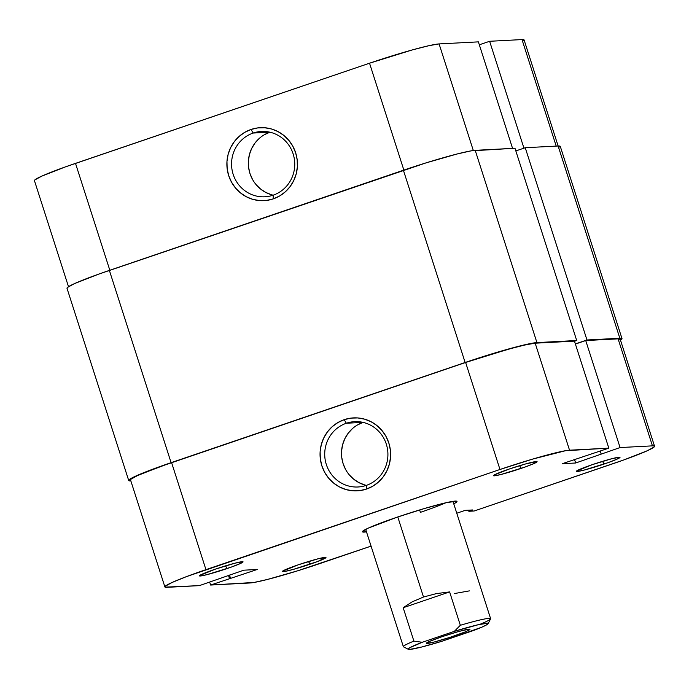 <?xml version="1.0" encoding="UTF-8"?>
<svg xmlns="http://www.w3.org/2000/svg" width="689" height="689" viewBox="0 0 689 689"><rect width="100%" height="100%" fill="white"/><g stroke="black" fill="none" stroke-linecap="round" stroke-linejoin="round"><path stroke-width="1.03" d="M273.128 195.194A32.71 31.599 -93 0 0 293.135 153.905A32.71 31.599 -93 0 0 253.173 133.046L251.02 129.472A36.534 35.285 87 0 1 295.65 152.769A36.534 35.285 87 0 1 273.3 198.871L273.128 195.194A32.71 31.599 87 0 1 264.86 196.787A32.71 31.599 87 0 1 232.107 170.105A32.71 31.599 87 0 1 253.173 133.046A32.71 31.599 87 0 1 261.441 131.453A32.71 31.599 87 0 1 294.194 158.134A32.71 31.599 87 0 1 273.128 195.194L273.3 198.871L279.622 195.977L285.272 191.869L290.026 186.685L293.721 180.647L296.192 173.964L297.364 166.91L297.174 159.753L295.65 152.769L292.825 146.214L288.837 140.358L283.816 135.406L277.96 131.573L271.5 128.981L264.679 127.749L257.764 127.913L251.02 129.472L244.698 132.366L239.057 136.482L234.294 141.658L230.608 147.704L228.128 154.379L226.965 161.433L227.146 168.59L228.679 175.583L231.495 182.129L235.492 187.994L240.513 192.937L246.361 196.778L252.82 199.362L259.641 200.594L266.557 200.43L273.3 198.871A36.534 35.285 87 0 1 228.679 175.583A36.534 35.285 87 0 1 251.02 129.472L253.173 133.046L269.821 132.176L253.173 133.046A32.71 31.599 -93 0 0 233.166 174.334A32.71 31.599 -93 0 0 273.128 195.194M68.495 286.684L34.45 180.664A59.194 4.039 162.2 0 1 75.506 163.371L109.827 270.252L75.506 163.371L369.537 63.207A59.194 4.039 162.2 0 1 439.091 43.924L478.381 41.865L512.573 148.385L478.381 41.865L439.091 43.924L473.317 150.521L439.091 43.924L429.109 45.638L412.384 49.901L369.537 63.207L65.222 166.953L41.624 176.203L34.829 179.95L34.614 180.845M523.726 40.677L523.95 39.781L522.004 39.583L489.629 41.28L479.32 44.794L489.629 41.28L523.95 148.161L489.629 41.28L522.004 39.583L556.204 146.094L522.004 39.583A59.194 4.039 162.2 0 1 524.105 39.971L619.842 338.256A61.097 4.177 -17.8 0 1 622.012 338.652A61.097 4.177 -17.8 0 1 620.505 340.22L621.848 338.463L619.842 338.256L558.116 145.999L525.242 147.722L586.976 339.978L619.842 338.256L586.976 339.978L575.358 343.932L586.976 339.978L525.242 147.722L515.837 150.925L525.242 147.722L558.116 145.999A61.097 4.177 162.2 0 1 560.286 146.395L622.012 338.652M369.537 63.207L403.857 170.088L369.537 63.207M269.89 132.193A32.71 31.599 -93 0 0 248.376 164.895A32.71 31.599 -93 0 0 273.188 195.176M269.95 132.167L264.292 134.76M259.236 138.446L254.973 143.079L251.674 148.488L249.452 154.474L248.41 160.787M248.574 167.194L249.943 173.456L252.467 179.321M256.041 184.566L260.537 189.001L265.782 192.438L271.561 194.754M67.152 288.45L67.376 287.52L74.395 283.653L98.751 274.11L426.043 162.88L456.988 154.017L471.043 150.865L514.976 148.256L475.203 150.34A61.097 4.177 162.2 0 0 403.401 170.243L465.135 362.5L171.105 462.663L109.37 270.407L403.401 170.243L465.135 362.5A61.097 4.177 -17.8 0 1 536.929 342.597L576.71 340.512L574.505 341.262L576.71 340.512L514.976 148.256L576.71 340.512L536.929 342.597L475.203 150.34L536.929 342.597L518.714 346.274L476.357 358.762L171.105 462.663L109.37 270.407A61.097 4.177 162.2 0 0 66.988 288.252L128.714 480.517A61.097 4.177 -17.8 0 1 171.105 462.663L136.121 475.91L129.11 479.777L128.886 480.707L130.884 480.913A61.097 4.177 -17.8 0 1 128.714 480.517M559.89 147.136L560.114 146.197L558.116 145.999M227.172 568.537A22.909 1.567 -17.8 0 1 199.457 575.728A22.909 1.567 -17.8 0 1 215.33 569.157L199.577 575.573L200.249 576.004L207.079 574.626L231.159 567.15L240.289 563.568L243.002 561.768L235.423 563.068L215.33 569.157A22.909 1.567 -17.8 0 1 242.984 561.759A22.909 1.567 -17.8 0 1 227.172 568.537L225.561 565.858L227.172 568.537M521.203 468.374A22.909 1.567 -17.8 0 1 493.488 475.574A22.909 1.567 -17.8 0 1 509.36 468.994L494.53 474.807L493.608 475.419L494.28 475.841L501.11 474.463L525.19 466.987L534.319 463.404L537.032 461.613L525.948 463.843L509.36 468.994A22.909 1.567 -17.8 0 1 537.015 461.596A22.909 1.567 -17.8 0 1 521.203 468.374L519.592 465.695L521.203 468.374M604.115 464.033A22.909 1.567 -17.8 0 1 576.392 471.233A22.909 1.567 -17.8 0 1 592.273 464.653L576.521 471.069L577.193 471.5L584.022 470.122L608.094 462.646L617.232 459.063L619.945 457.263L612.366 458.564L592.273 464.653A22.909 1.567 -17.8 0 1 619.928 457.255A22.909 1.567 -17.8 0 1 604.115 464.033L602.505 461.354L604.115 464.033M310.084 564.196A22.909 1.567 -17.8 0 1 282.361 571.388A22.909 1.567 -17.8 0 1 298.242 564.816L282.49 571.233L284.721 571.457L293.497 569.347L317.672 561.483L325.914 557.427L318.335 558.727L298.242 564.816A22.909 1.567 -17.8 0 1 325.897 557.418A22.909 1.567 -17.8 0 1 310.084 564.196L308.474 561.518L310.084 564.196M346.343 423.244A32.71 31.599 -93 0 0 326.336 464.532A32.71 31.599 -93 0 0 366.298 485.392L366.479 489.078A36.534 35.285 87 0 1 321.849 465.781A36.534 35.285 87 0 1 344.19 419.67L346.343 423.244L363 422.374L346.343 423.244A32.71 31.599 87 0 1 354.611 421.651A32.71 31.599 87 0 1 387.364 448.332A32.71 31.599 87 0 1 366.298 485.392A32.71 31.599 87 0 1 358.03 486.985A32.71 31.599 87 0 1 325.277 460.312A32.71 31.599 87 0 1 346.343 423.244L344.19 419.67L337.877 422.564L332.227 426.68L327.464 431.857L323.778 437.903L321.307 444.577L320.135 451.631L320.316 458.788L321.849 465.781L324.665 472.327L328.662 478.192L333.683 483.135L339.539 486.977L345.999 489.56L352.811 490.801L359.727 490.628L366.479 489.078L372.792 486.184L378.442 482.067L383.205 476.891L386.891 470.845L389.363 464.171L390.534 457.117L390.353 449.951L388.82 442.967L386.004 436.413L382.007 430.556L376.986 425.613L371.13 421.771L364.67 419.188L357.858 417.947L350.942 418.111L344.19 419.67A36.534 35.285 87 0 1 388.82 442.967A36.534 35.285 87 0 1 366.479 489.078L366.298 485.392A32.71 31.599 -93 0 0 386.305 444.104A32.71 31.599 -93 0 0 346.343 423.244M366.488 531.848A49.642 3.393 -17.8 0 1 362.492 531.512A49.642 3.393 -17.8 0 1 396.89 517.267L368.469 528.032L362.767 531.176L362.586 531.925L366.488 531.848M363.06 422.391A32.71 31.599 -93 0 0 341.546 455.093A32.71 31.599 -93 0 0 366.359 485.375M419.627 509.946L420.402 512.349L419.627 509.946M164.895 586.942L130.531 479.932A59.194 4.039 162.2 0 1 171.595 462.638L205.951 569.648L171.595 462.638L465.626 362.474L499.981 469.485L205.951 569.648A59.194 4.039 -17.8 0 0 164.895 586.942A59.194 4.039 -17.8 0 0 166.996 587.329L199.371 585.633L243.785 570.191L257.212 569.484L210.619 585.047L249.909 582.989A59.194 4.039 -17.8 0 0 319.463 563.705L371.07 546.119L297.536 570.836L267.547 579.423L253.931 582.472L210.619 585.047L257.212 569.484L243.785 570.191L199.371 585.633L165.05 587.131L165.274 586.227L172.069 582.481L186.357 576.659L499.981 469.485L532.7 459.081L565.514 450.718L608.818 448.143L562.233 463.706L575.651 462.999L620.074 447.557L585.719 340.547L618.093 338.85L652.449 445.861L620.074 447.557L652.449 445.861L654.386 446.059L654.171 446.963L647.376 450.709L623.778 459.951L474.178 510.997L468.847 511.281L472.697 509.963L465.196 510.36L456.773 513.227L465.196 510.36L472.697 509.963L468.847 511.281L468.494 510.187L468.847 511.281L474.178 510.997L613.494 463.542A59.194 4.039 -17.8 0 0 654.55 446.248L620.195 339.238A59.194 4.039 162.2 0 0 618.093 338.85L585.719 340.547L575.401 344.061L585.719 340.547L620.074 447.557L575.651 462.999L574.531 459.511L575.651 462.999L562.233 463.706L608.818 448.143L569.536 450.201L535.181 343.191L525.199 344.905L508.473 349.177L465.626 362.474L161.304 466.229L137.714 475.47L130.91 479.217L130.695 480.121M445.869 502.755A45.827 3.126 -17.8 0 1 420.402 512.349A45.827 3.126 162.2 0 0 445.869 502.755M619.816 339.953L620.031 339.048L618.093 338.85L652.449 445.861A59.194 4.039 -17.8 0 1 654.55 446.248M574.462 341.133L535.181 343.191L574.462 341.133L608.818 448.143L574.462 341.133M453.75 503.831L456.669 502.014L456.859 501.265L446.851 502.531L424.329 508.542L396.89 517.267A49.642 3.393 -17.8 0 1 456.807 501.23A49.642 3.393 -17.8 0 1 453.75 503.831M210.619 585.047L209.68 582.119L210.619 585.047M230.608 578.545L229.489 575.057L230.608 578.545M229.523 578.605L228.498 575.401L229.523 578.605M600.231 451.071L601.17 453.999L600.231 451.071M363.129 422.366L357.47 424.958M352.406 428.644L348.152 433.278L344.844 438.695L342.631 444.672L341.58 450.985M341.744 457.401L343.113 463.654L345.637 469.519M349.22 474.773L353.715 479.199L358.952 482.636L364.739 484.953M569.536 450.201L535.181 343.191A59.194 4.039 162.2 0 0 465.626 362.474L499.981 469.485A59.194 4.039 -17.8 0 1 569.536 450.201M427.154 643.457A22.909 1.567 -17.8 0 1 426.362 643.19A22.909 1.567 -17.8 0 1 445.671 635.465A22.909 1.567 -17.8 0 1 469.157 629.152L458.822 631.46L442.235 636.61L429.118 641.58L426.405 643.38L433.984 642.079L449.865 637.394L464.748 632.071L468.908 630.185L469.829 629.574L469.157 629.152A22.909 1.567 -17.8 0 1 469.889 629.212A22.909 1.567 -17.8 0 1 452.122 636.653A22.909 1.567 -17.8 0 1 427.154 643.457L427.74 642.243L427.154 643.457M365.687 529.359L403.358 646.687A45.827 3.126 -17.8 0 1 413.9 641.106L403.186 607.732L412.117 601.867L423.502 597.019L397.794 516.957L423.502 597.019L436.37 593.608L449.624 591.911L460.338 625.285A45.827 3.126 -17.8 0 1 490.62 618.67A45.827 3.126 -17.8 0 1 480.078 624.251M408.31 649.305L403.53 646.859A45.827 3.126 162.2 0 1 413.9 641.106L422.245 642.286A42.003 2.868 -17.8 0 0 408.31 649.305A42.003 2.868 -17.8 0 0 441.985 641.252L421.616 647.031L409.654 649.417L408.155 649.047L409.886 647.651L422.245 642.286L454.327 631.357L478.683 624.604L487.812 623.235L488.156 623.554L486.425 624.957L481.594 627.274L441.985 641.252L474.066 630.323A42.003 2.868 -17.8 0 0 488.113 623.683L490.585 618.903A45.827 3.126 162.2 0 0 460.338 625.285L449.624 591.911L403.186 607.732L413.9 641.106L422.245 642.286L454.327 631.357L460.338 625.285L454.327 631.357A42.003 2.868 -17.8 0 1 488.113 623.683M469.364 590.878L454.482 593.548M449.624 591.911L436.37 593.608L423.502 597.019L412.117 601.867L403.186 607.732L449.624 591.911M490.62 618.67L452.957 501.342"/></g></svg>
